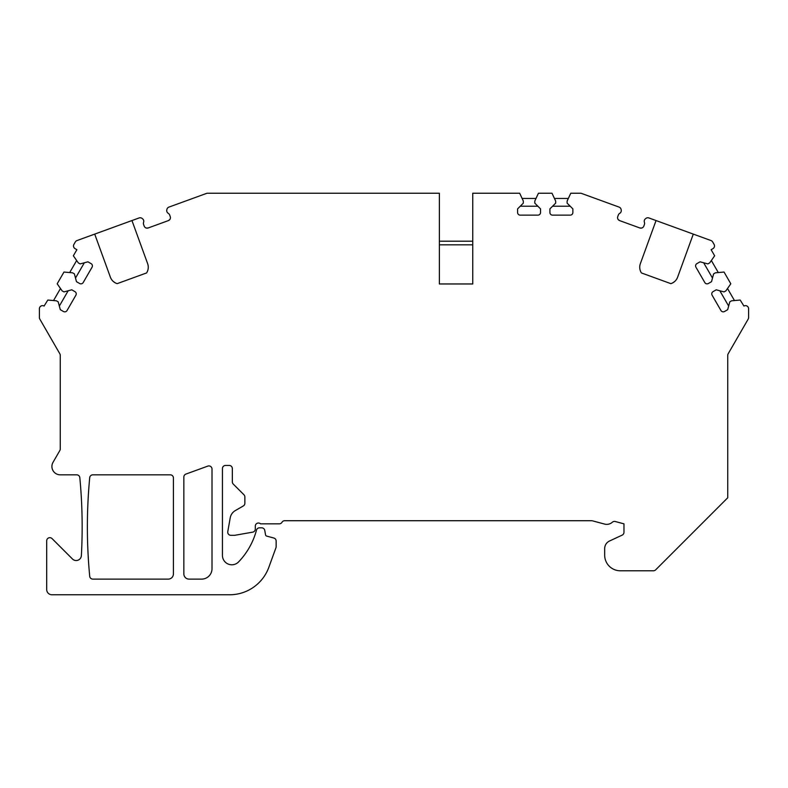 <?xml version="1.0" encoding="UTF-8"?>
<svg xmlns="http://www.w3.org/2000/svg" width="788" height="788" viewBox="0 0 788 788"><rect width="100%" height="100%" fill="white"/><g stroke="black" fill="none" stroke-linecap="round" stroke-linejoin="round"><path stroke-width="1.18" d="M472.741 244.822L439.369 244.822L439.369 283.966L439.369 193.237L207.549 193.237A3.132 3.132 0 0 0 206.486 193.424L168.898 207.106A3.132 3.132 0 0 0 166.898 209.45L166.78 210.041A3.132 3.132 0 0 0 168.287 213.351A3.132 3.132 0 0 1 169.656 214.986L170.247 216.602A3.132 3.132 0 0 1 168.376 220.61L148.183 227.959A3.132 3.132 0 0 1 144.174 226.087L143.593 224.472A3.132 3.132 0 0 1 143.583 222.334A3.132 3.132 0 0 0 142.618 218.837L142.145 218.453A3.132 3.132 0 0 0 139.102 217.951L131.951 220.551L147.642 263.675A10.431 10.431 0 0 1 146.578 272.944L117.176 283.641A10.431 10.431 0 0 1 110.399 277.228L94.708 234.105L76.978 240.557A3.132 3.132 0 0 0 75.333 241.936L73.924 244.379A3.132 3.132 0 0 0 75.067 248.653L76.869 249.697L73.353 255.795L78.308 262.867L80.11 263.911L87.941 261.813L91.103 263.635A2.61 2.61 0 0 1 92.058 267.201L83.193 282.547A2.61 2.61 0 0 1 79.637 283.503L76.475 281.68L74.377 273.84L72.565 272.806L63.966 272.047L57.189 283.798L62.134 290.87L63.946 291.905L71.777 289.807L74.939 291.639A2.61 2.61 0 0 1 75.894 295.195L67.029 310.551A2.61 2.61 0 0 1 63.473 311.506L60.312 309.684L58.204 301.843L56.401 300.799L47.802 300.051L44.089 306.039A3.132 3.132 0 0 0 39.4 308.748L39.4 317.544A3.132 3.132 0 0 0 39.824 319.11L59.839 353.792A3.132 3.132 0 0 1 60.262 355.349L60.262 448.963A3.132 3.132 0 0 1 59.839 450.519L53.032 462.31A8.343 8.343 0 0 0 60.262 474.829L76.712 474.829A3.132 3.132 0 0 1 79.824 477.666A521.469 521.469 0 0 1 81.371 555.609A5.211 5.211 0 0 1 72.476 559.007L52.038 538.578A3.132 3.132 0 0 0 46.699 540.785L46.699 589.552A5.211 5.211 0 0 0 51.919 594.763L229.623 594.763A41.715 41.715 0 0 0 268.826 567.321L275.958 547.729A3.132 3.132 0 0 0 276.145 546.655L276.145 541.031A3.132 3.132 0 0 0 273.83 538.017L266.679 536.096A1.566 1.566 0 0 1 265.546 534.855L264.758 530.393A3.132 3.132 0 0 0 261.675 527.812L259.498 527.812A3.132 3.132 0 0 0 256.474 530.127L256.455 530.225A73.008 73.008 0 0 1 238.597 561.893A9.387 9.387 0 0 1 222.433 555.392L222.433 468.574A3.132 3.132 0 0 1 225.565 465.442L229.219 465.442A3.132 3.132 0 0 1 232.342 468.574L232.342 481.872A3.132 3.132 0 0 0 233.258 484.088L243.945 494.766A3.132 3.132 0 0 1 244.861 496.982L244.861 503.266A3.132 3.132 0 0 1 243.295 505.975L235.267 510.614A10.431 10.431 0 0 0 230.214 517.834L227.781 531.644A3.132 3.132 0 0 0 230.854 535.318L234.686 535.318L252.702 532.146A3.132 3.132 0 0 0 255.292 529.063L255.292 526.138A3.132 3.132 0 0 1 260.542 523.843L279.277 523.843A3.132 3.132 0 0 0 281.986 522.286A3.132 3.132 0 0 1 284.695 520.72L591.63 520.72A3.132 3.132 0 0 1 592.438 520.829L604.603 524.079A8.343 8.343 0 0 0 612.355 522.217A3.132 3.132 0 0 1 615.261 521.518L623.968 523.843L623.968 532.284A3.132 3.132 0 0 1 622.165 535.121L609.488 541.031A8.343 8.343 0 0 0 604.672 548.586L604.672 555.136A15.642 15.642 0 0 0 620.314 570.778L653.439 570.778A3.132 3.132 0 0 0 655.655 569.862L727.738 497.77L727.738 355.349A3.132 3.132 0 0 1 728.161 353.792L748.176 319.11A3.132 3.132 0 0 0 748.6 317.544L748.6 308.748A3.132 3.132 0 0 0 743.911 306.039L740.198 300.051L731.599 300.799L729.796 301.843L727.688 309.684L724.527 311.506A2.61 2.61 0 0 1 720.971 310.551L712.106 295.195A2.61 2.61 0 0 1 713.061 291.639L716.223 289.807L724.054 291.905L725.866 290.87L730.811 283.798L724.034 272.047L715.435 272.806L713.623 273.84L711.525 281.68L708.363 283.503A2.61 2.61 0 0 1 704.807 282.547L695.942 267.201A2.61 2.61 0 0 1 696.897 263.635L700.059 261.813L707.89 263.911L709.692 262.867L714.647 255.795L711.131 249.697L712.933 248.653A3.132 3.132 0 0 0 714.076 244.379L712.667 241.936A3.132 3.132 0 0 0 711.022 240.557L693.292 234.105L677.601 277.228A10.431 10.431 0 0 1 670.824 283.641L641.422 272.944A10.431 10.431 0 0 1 640.358 263.675L656.049 220.551L648.898 217.951A3.132 3.132 0 0 0 645.855 218.453L645.382 218.837A3.132 3.132 0 0 0 644.417 222.334A3.132 3.132 0 0 1 644.407 224.472L643.826 226.087A3.132 3.132 0 0 1 639.817 227.959L641.668 228.047L639.817 227.959L619.624 220.61L618.147 219.488L619.624 220.61A3.132 3.132 0 0 1 617.753 216.602L618.344 214.986A3.132 3.132 0 0 1 619.713 213.351A3.132 3.132 0 0 0 621.22 210.041L621.102 209.45A3.132 3.132 0 0 0 619.102 207.106L581.514 193.424A3.132 3.132 0 0 0 580.451 193.237L570.778 193.237L567.124 201.058L567.124 203.146L572.866 208.879L572.866 212.524A2.61 2.61 0 0 1 570.256 215.134L552.526 215.134A2.61 2.61 0 0 1 549.916 212.524L549.916 208.879L555.658 203.146L555.658 201.058L552.004 193.237L538.44 193.237L534.796 201.058L534.796 203.146L540.529 208.879L540.529 212.524A2.61 2.61 0 0 1 537.928 215.134L520.198 215.134A2.61 2.61 0 0 1 517.588 212.524L517.588 208.879L523.321 203.146L523.321 201.058L519.676 193.237L472.741 193.237L472.741 283.966L439.369 283.966L472.741 283.966L472.741 269.368M212.011 568.69A10.431 10.431 0 0 1 201.58 579.121L189.061 579.121A5.211 5.211 0 0 1 183.85 573.91L183.85 477.016A3.132 3.132 0 0 1 185.909 474.081L207.805 466.112A3.132 3.132 0 0 1 212.011 469.047L212.011 568.69M173.419 573.91A5.211 5.211 0 0 1 168.199 579.121L92.826 579.121A3.132 3.132 0 0 1 89.714 576.294A521.469 521.469 0 0 1 89.714 477.656A3.132 3.132 0 0 1 92.826 474.829L170.287 474.829A3.132 3.132 0 0 1 173.419 477.961L173.419 573.91M639.787 266.117L639.728 267.024M639.748 267.979L639.876 268.984M639.905 269.151L640.063 269.89M640.102 270.028L640.457 271.072M656.049 220.551L693.292 234.105M672.922 282.744L674.814 281.375M675.592 280.587L676.262 279.75M676.291 279.71L676.774 278.972M676.823 278.883L677.266 278.026M581.514 193.424L617.831 206.643M580.451 193.237L578.185 193.237M207.549 193.237L209.815 193.237M711.347 260.513L718.301 272.549M727.511 288.506L734.465 300.553M703.664 262.778L712.5 278.065M719.838 290.782L728.664 306.069M168.376 220.61L169.853 219.488L168.376 220.61M146.332 228.047L148.183 227.959L146.332 228.047M94.708 234.105L131.951 220.551M206.486 193.424L170.169 206.643M84.336 262.778L75.5 278.065M76.653 260.513L69.699 272.549M60.489 288.506L53.535 300.553M68.162 290.782L59.336 306.069M147.543 271.072L147.898 270.028M147.937 269.89L148.095 269.151M148.124 268.984L148.252 267.979M148.272 267.024L148.213 266.117M110.734 278.026L111.177 278.883M111.226 278.972L111.709 279.71M111.738 279.75L112.408 280.587M113.186 281.375L115.078 282.744M439.369 241.207L472.741 241.207M522.109 198.448L536.017 198.448M520.238 206.229L537.889 206.229M568.345 198.448L554.437 198.448M570.216 206.229L552.565 206.229"/></g></svg>
